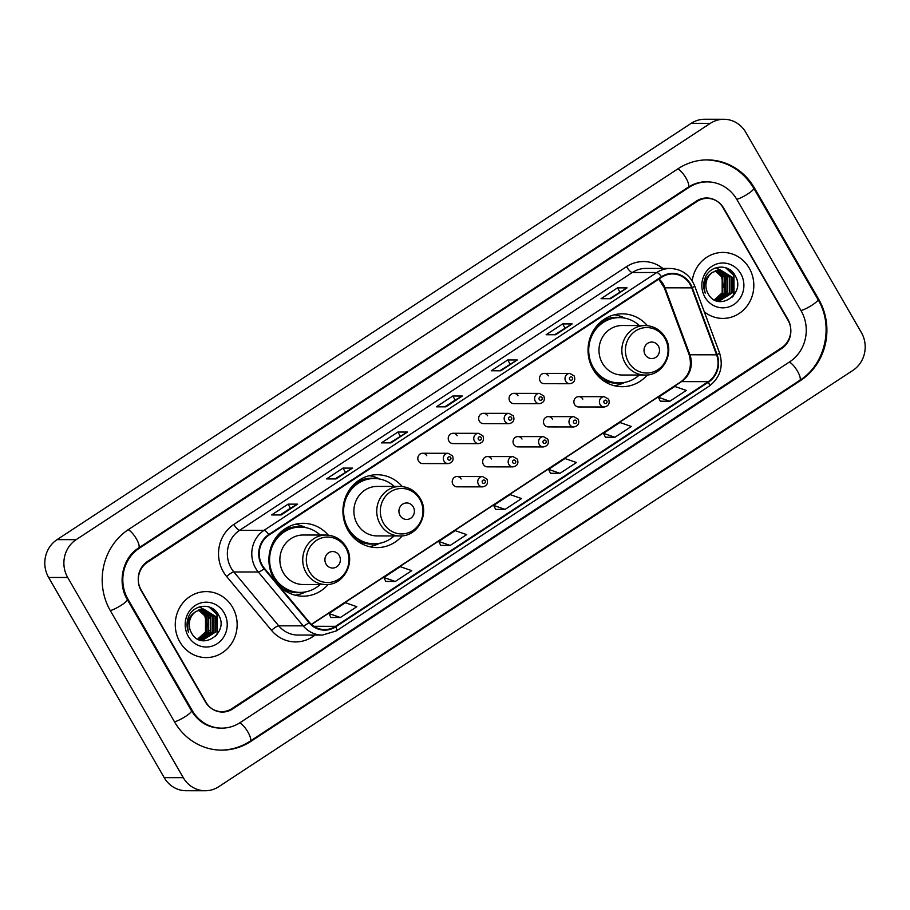 <?xml version="1.0" encoding="UTF-8"?>
<svg xmlns="http://www.w3.org/2000/svg" width="910" height="910" viewBox="0 0 910 910"><rect width="100%" height="100%" fill="white"/><g stroke="black" fill="none" stroke-linecap="round" stroke-linejoin="round"><path stroke-width="1.36" d="M647.408 325.678A36.434 34.17 90.1 0 0 622.235 313.836A36.434 34.17 90.1 0 0 592.376 332.48A36.434 34.17 90.1 0 0 593.092 369.369A36.434 34.17 90.1 0 0 622.133 386.704A36.434 34.17 90.1 0 0 647.34 374.931M402.3 486.577A36.434 34.17 90.1 0 0 377.138 474.736A36.434 34.17 90.1 0 0 347.267 493.379A36.434 34.17 90.1 0 0 347.984 530.268A36.434 34.17 90.1 0 0 377.036 547.604A36.434 34.17 90.1 0 0 402.231 535.831M328.294 535.16A36.434 34.17 90.1 0 0 303.132 523.318A36.434 34.17 90.1 0 0 273.262 541.962A36.434 34.17 90.1 0 0 273.978 578.862A36.434 34.17 90.1 0 0 303.019 596.187A36.434 34.17 90.1 0 0 328.226 584.425M461.177 478.978A5.153 4.834 90.1 0 0 452.839 479.161A5.153 4.834 90.1 0 0 457.048 486.839L482.562 486.873A5.153 4.834 -89.9 0 1 478.353 479.195A5.153 4.834 -89.9 0 1 482.584 476.556L486.918 479.092C488.397 483.346 486.952 485.94 482.562 486.873M491.593 459.004A5.153 4.834 90.1 0 0 483.255 459.197A5.153 4.834 90.1 0 0 487.464 466.864L512.978 466.898A5.153 4.834 -89.9 0 1 508.77 459.232A5.153 4.834 -89.9 0 1 513.001 456.592L517.335 459.129C518.814 463.383 517.369 465.977 512.978 466.898M522.01 439.041A5.153 4.834 90.1 0 0 513.672 439.223A5.153 4.834 90.1 0 0 517.881 446.901L543.407 446.935A5.153 4.834 -89.9 0 1 539.186 439.257A5.153 4.834 -89.9 0 1 543.418 436.618L547.763 439.155C549.242 443.409 547.786 446.002 543.407 446.935M552.427 419.066A5.153 4.834 90.1 0 0 544.089 419.26A5.153 4.834 90.1 0 0 548.298 426.926L573.823 426.961A5.153 4.834 -89.9 0 1 569.603 419.294A5.153 4.834 -89.9 0 1 573.835 416.655L578.18 419.191C579.659 423.446 578.203 426.039 573.823 426.961M582.844 399.103A5.153 4.834 90.1 0 0 574.506 399.285A5.153 4.834 90.1 0 0 578.714 406.963L604.24 406.998A5.153 4.834 -89.9 0 1 600.02 399.319A5.153 4.834 -89.9 0 1 604.251 396.68L608.597 399.217C610.075 403.471 608.619 406.065 604.24 406.998M540.199 381.245A5.153 4.834 90.1 0 0 544.316 383.69L569.831 383.736A5.153 4.834 -89.9 0 1 565.622 376.058A5.153 4.834 -89.9 0 1 569.842 373.418L544.328 373.384A5.153 4.834 90.1 0 0 540.199 381.245M509.782 401.208A5.153 4.834 90.1 0 0 513.9 403.665L539.414 403.699A5.153 4.834 -89.9 0 1 535.205 396.032A5.153 4.834 -89.9 0 1 539.425 393.393L513.911 393.348A5.153 4.834 90.1 0 0 509.782 401.208M418.532 461.12A5.153 4.834 90.1 0 0 422.638 463.565L448.164 463.611A5.153 4.834 -89.9 0 1 443.943 455.933A5.153 4.834 -89.9 0 1 448.175 453.294L422.661 453.26A5.153 4.834 90.1 0 0 418.532 461.12M448.948 441.145A5.153 4.834 90.1 0 0 453.055 443.602L478.58 443.636A5.153 4.834 -89.9 0 1 474.372 435.97A5.153 4.834 -89.9 0 1 478.592 433.331L453.078 433.285A5.153 4.834 90.1 0 0 448.948 441.145M479.365 421.182A5.153 4.834 90.1 0 0 483.483 423.628L508.997 423.673A5.153 4.834 -89.9 0 1 504.788 415.995A5.153 4.834 -89.9 0 1 509.009 413.356L483.494 413.322A5.153 4.834 90.1 0 0 479.365 421.182M548.434 375.841A5.153 4.834 90.1 0 0 544.328 373.384M518.017 395.804A5.153 4.834 90.1 0 0 513.911 393.348M426.767 455.705A5.153 4.834 90.1 0 0 422.661 453.26M457.184 435.742A5.153 4.834 90.1 0 0 453.078 433.285M487.601 415.779A5.153 4.834 90.1 0 0 483.494 413.322M697.094 201.44L147.488 562.243A20.623 19.337 90.1 0 0 141.164 590.624L205.364 701.837A20.623 19.337 90.1 0 0 221.812 711.643A20.623 19.337 90.1 0 0 231.982 708.583L781.588 347.779A20.623 19.337 90.1 0 0 787.923 319.41L723.712 208.185A20.623 19.337 90.1 0 0 707.263 198.38A20.623 19.337 90.1 0 0 697.094 201.44M801.096 310.754L736.884 199.54A37.117 34.819 90.1 0 0 707.286 181.886A37.117 34.819 90.1 0 0 688.984 187.392L139.378 548.195A37.117 34.819 90.1 0 0 127.98 599.269L192.192 710.482A37.117 34.819 90.1 0 0 221.79 728.148A37.117 34.819 90.1 0 0 240.092 722.631L789.698 361.827A37.117 34.819 90.1 0 0 801.096 310.754M745.79 132.348A27.493 25.787 90.1 0 0 723.871 119.267A27.493 25.787 90.1 0 0 710.312 123.35L76.144 539.664A27.493 25.787 90.1 0 0 67.704 577.486L183.285 777.686A27.493 25.787 90.1 0 0 205.205 790.756A27.493 25.787 90.1 0 0 218.764 786.684L852.932 370.37A27.493 25.787 90.1 0 0 861.372 332.537L745.79 132.348M723.871 119.267L704.795 119.244A27.493 25.787 90.1 0 0 691.236 123.316L57.068 539.63A27.493 25.787 90.1 0 0 48.628 577.463L164.21 777.652A27.493 25.787 90.1 0 0 186.129 790.733L205.205 790.756M754.458 188.006A59.116 55.442 90.1 0 0 707.32 159.887A59.116 55.442 90.1 0 0 678.178 168.668L128.572 529.461A59.116 55.442 90.1 0 0 110.406 610.803L174.618 722.017A59.116 55.442 90.1 0 0 221.756 750.147A59.116 55.442 90.1 0 0 250.91 741.366L800.516 380.562A59.116 55.442 90.1 0 0 818.67 299.219L754.458 188.006L753.616 188.006M179.85 641.903A32.999 30.951 90.1 0 0 206.161 657.6A32.999 30.951 90.1 0 0 233.21 640.708A32.999 30.951 90.1 0 0 232.562 607.3A32.999 30.951 90.1 0 0 206.251 591.602A32.999 30.951 90.1 0 0 179.202 608.494A32.999 30.951 90.1 0 0 179.85 641.903A32.999 30.951 90.1 0 0 206.161 657.6A32.999 30.951 90.1 0 0 233.21 640.708A32.999 30.951 90.1 0 0 232.562 607.3A32.999 30.951 90.1 0 0 206.251 591.602A32.999 30.951 90.1 0 0 179.202 608.494A32.999 30.951 90.1 0 0 179.85 641.903M704.283 311.811A32.999 30.951 90.1 0 0 722.824 318.42A32.999 30.951 90.1 0 0 749.874 301.54A32.999 30.951 90.1 0 0 749.226 268.12A32.999 30.951 90.1 0 0 722.915 252.434A32.999 30.951 90.1 0 0 692.214 280.928A32.999 30.951 90.1 0 1 722.915 252.434A32.999 30.951 90.1 0 1 749.226 268.12A32.999 30.951 90.1 0 1 749.874 301.54A32.999 30.951 90.1 0 1 722.824 318.42A32.999 30.951 90.1 0 1 704.283 311.811M262.285 565.281A21.999 20.634 -89.9 0 1 269.041 535.012L661.729 277.22A21.999 20.634 -89.9 0 1 672.57 273.955A21.999 20.634 -89.9 0 1 691.725 287.856L716.602 354.82A21.999 20.634 -89.9 0 1 708.242 381.654L335.54 626.33A21.999 20.634 -89.9 0 1 324.688 629.595A21.999 20.634 -89.9 0 1 309.298 622.201L264.423 568.352A21.999 20.634 -89.9 0 1 262.285 565.281M261.841 565.565A22.545 21.146 90.1 0 0 264.048 568.727L308.911 622.577A22.545 21.146 90.1 0 0 335.801 626.797L708.515 382.12A22.545 21.146 90.1 0 0 717.091 354.616L692.203 287.651A22.545 21.146 90.1 0 0 661.456 276.754L268.769 534.545A22.545 21.146 90.1 0 0 261.841 565.565M609.563 298.696L626.785 287.958A5.494 1.627 56.7 0 1 627.07 287.89L617.526 287.867L601.055 298.685L610.599 298.696L627.07 287.89M619.869 291.928L617.526 287.867M554.656 334.743L571.878 324.005A5.494 1.627 56.7 0 1 572.163 323.926L562.63 323.914L546.148 334.732L555.691 334.743L572.163 323.926M564.973 327.975L562.63 323.914M499.749 370.791L516.971 360.041A5.494 1.627 56.7 0 1 517.255 359.973L507.723 359.962L491.252 370.768L500.784 370.791L517.255 359.973M510.066 364.023L507.723 359.962M288.095 504.14L290.438 508.201L297.342 504.22A5.494 1.627 56.7 0 1 297.638 504.151L288.095 504.14L271.624 514.946L281.167 514.969L297.638 504.151M335.039 478.922L352.25 468.172A5.494 1.627 56.7 0 1 352.545 468.104L343.002 468.093L326.531 478.91L336.074 478.922L352.545 468.104M345.345 472.153L343.002 468.093M389.946 442.874L407.157 432.136A5.494 1.627 56.7 0 1 407.452 432.057L397.909 432.045L381.438 442.863L390.97 442.874L407.452 432.057M400.252 436.106L397.909 432.045M452.816 396.009L455.159 400.059L462.064 396.089A5.494 1.627 56.7 0 1 462.348 396.021L452.816 396.009L436.345 406.815L445.877 406.827L462.348 396.021M723.097 207.787A20.623 19.337 90.1 0 0 706.66 197.97A20.623 19.337 90.1 0 0 696.491 201.042L147.431 561.481A20.623 19.337 90.1 0 0 141.096 589.851L205.978 702.247A20.623 19.337 90.1 0 0 222.427 712.052A20.623 19.337 90.1 0 0 232.596 708.992L781.656 348.553A20.623 19.337 90.1 0 0 787.98 320.172L723.097 207.787M605.434 437.232L614.898 437.3L631.369 426.483L619.926 422.502L603.455 433.319L605.457 437.278M660.341 401.196L669.806 401.253L686.277 390.435L674.833 386.466L658.362 397.272L660.364 401.242M440.713 545.374L450.188 545.431L466.659 534.614L455.205 530.644L438.734 541.45L440.736 545.42M385.806 581.41L395.281 581.479L411.752 570.661L400.298 566.68L383.827 577.497L385.84 581.456M330.91 617.458L340.374 617.515L356.845 606.708L345.402 602.727L328.92 613.545L330.933 617.503M550.527 473.28L559.991 473.337L576.474 462.53L565.019 458.549L548.548 469.367L550.55 473.325M505.096 509.384L521.566 498.566L510.112 494.596L493.641 505.403L495.643 509.373L505.096 509.384L493.641 505.403M455.193 400.036L444.853 406.827M290.472 508.167L280.132 514.958M450.188 545.431L438.734 541.45M395.281 581.479L383.827 577.497M340.374 617.515L328.92 613.545M559.991 473.337L548.548 469.367M614.898 437.3L603.455 433.319M669.806 401.253L658.362 397.272M197.686 639.07L205.512 631.972L205.501 616.434L198.562 610.075L204.807 615.865L207.287 626.581M198.858 609.95L206.104 616.434L206.115 631.972L197.936 639.207M200.052 609.552L208.481 616.434L208.492 631.972L198.892 639.662M199.756 609.643L207.889 616.434L207.901 631.972L198.664 639.559M201.246 609.279L210.87 616.445L210.881 631.972L200.018 639.935M200.951 609.336L210.267 616.445L210.29 631.972L199.711 639.878M202.441 609.109L213.258 616.445L213.27 631.984L201.201 640.083M202.145 609.143L212.656 616.445L212.667 631.984L200.905 640.06M196.185 611.361A15.538 14.571 90.1 0 0 191.407 632.746C201.201 652.004 229.491 633.007 218.73 615.308C212.565 602.022 192.601 603.944 188.199 617.844C186.561 622.713 186.675 627.525 188.541 632.279C186.231 622.838 188.768 615.865 196.185 611.361L203.635 609.063L215.636 616.445L215.647 631.984L202.839 640.128L199.108 639.753M203.339 609.063L215.044 616.445L215.056 631.984L202.1 640.128M188.302 636.352A22.409 21.021 90.1 0 0 217.228 643.688A22.409 21.021 90.1 0 0 224.11 612.851A22.409 21.021 90.1 0 0 195.184 605.514A22.409 21.021 90.1 0 0 188.302 636.352M208.913 606.879L216.967 614.5L217.081 633.747L215.204 636.659M199.438 606.89L202.885 609.063M203.192 609.302L204.147 610.178M204.727 610.769L208.06 615.717M207.946 632.928L204.363 638.149M203.715 638.797L202.577 639.787M202.384 639.935L201.599 640.526M209.948 607.243L217.274 614.5L217.376 633.747L216.352 635.476M199.608 606.845L203.18 609.052M203.59 609.393L204.716 610.439M205.387 611.167L209.311 618.186M209.255 630.334L205.057 637.717M204.318 638.502L203.01 639.684M202.429 640.139L201.827 640.572M339.237 555.475A8.247 7.735 90.1 0 0 328.59 552.768A8.247 7.735 90.1 0 0 326.064 564.12A8.247 7.735 90.1 0 0 336.7 566.816A8.247 7.735 90.1 0 0 339.237 555.475M325.973 535.046L303.11 535.012A24.752 23.205 90.1 0 0 282.817 547.672A24.752 23.205 90.1 0 0 283.306 572.731A24.752 23.205 90.1 0 0 303.041 584.504L325.905 584.538C343.661 585.403 356.015 562.357 346.164 546.978C341.432 539.323 334.698 535.342 325.973 535.046A24.752 23.205 90.1 0 0 305.68 547.706A24.752 23.205 90.1 0 0 306.17 572.765A24.752 23.205 90.1 0 0 325.905 584.538M320.229 535.034A32.658 30.622 90.1 0 0 300.254 527.095A32.658 30.622 90.1 0 0 273.489 543.805A32.658 30.622 90.1 0 0 274.137 576.872A32.658 30.622 90.1 0 0 300.163 592.399A32.658 30.622 90.1 0 0 320.161 584.527M300.254 527.095L299.31 527.095A32.658 30.622 90.1 0 0 271.078 546.967M271.043 572.447A32.658 30.622 90.1 0 0 273.182 576.872A32.658 30.622 90.1 0 0 299.208 592.399L300.163 592.399M276.958 583.253A25.776 24.172 90.1 0 0 278.779 584.027M305.692 591.875L304.054 592.626A35.752 33.522 -89.9 0 1 295.147 595.197M282.578 587.143L280.53 587.132M302.177 592.342A32.965 30.917 90.1 0 1 284.932 589.839L284.022 589.998M295.25 524.297A35.752 33.522 -89.9 0 1 304.145 526.89L305.783 527.641M413.254 506.881A8.247 7.735 90.1 0 0 402.607 504.185A8.247 7.735 90.1 0 0 400.07 515.538A8.247 7.735 90.1 0 0 410.717 518.234A8.247 7.735 90.1 0 0 413.254 506.881M399.99 486.452L377.127 486.418A24.752 23.205 90.1 0 0 356.834 499.089A24.752 23.205 90.1 0 0 357.323 524.149A24.752 23.205 90.1 0 0 377.058 535.91L399.911 535.945C417.667 536.82 430.032 513.775 420.181 498.396C415.449 490.729 408.715 486.759 399.99 486.452A24.752 23.205 90.1 0 0 379.697 499.112A24.752 23.205 90.1 0 0 380.187 524.171A24.752 23.205 90.1 0 0 399.911 535.945M394.246 486.44A32.658 30.622 90.1 0 0 374.272 478.512A32.658 30.622 90.1 0 0 347.506 495.222A32.658 30.622 90.1 0 0 348.143 528.289A32.658 30.622 90.1 0 0 374.181 543.816A32.658 30.622 90.1 0 0 394.166 535.945M374.272 478.512L373.316 478.512A32.658 30.622 90.1 0 0 345.095 498.384M345.061 523.864A32.658 30.622 90.1 0 0 347.188 528.278A32.658 30.622 90.1 0 0 373.225 543.816L374.181 543.816M350.964 534.659A25.776 24.172 90.1 0 0 352.796 535.444M379.709 543.293L378.06 544.032A35.752 33.522 -89.9 0 1 369.164 546.614M356.595 538.549L354.536 538.549M376.194 543.748A32.965 30.917 90.1 0 1 358.938 541.245L358.039 541.416M369.267 475.702A35.752 33.522 -89.9 0 1 378.15 478.307L379.8 479.058M658.351 345.982A8.247 7.735 90.1 0 0 647.704 343.286A8.247 7.735 90.1 0 0 645.167 354.638A8.247 7.735 90.1 0 0 655.814 357.334A8.247 7.735 90.1 0 0 658.351 345.982M645.088 325.552L622.224 325.518A24.752 23.205 90.1 0 0 601.931 338.179A24.752 23.205 90.1 0 0 602.42 363.238A24.752 23.205 90.1 0 0 622.156 375.011L645.019 375.045C662.764 375.921 675.129 352.875 665.278 337.485C660.546 329.829 653.812 325.848 645.088 325.552A24.752 23.205 90.1 0 0 624.795 338.213A24.752 23.205 90.1 0 0 625.284 363.272A24.752 23.205 90.1 0 0 645.019 375.045M639.343 325.541A32.658 30.622 90.1 0 0 619.369 317.613A32.658 30.622 90.1 0 0 592.603 334.323A32.658 30.622 90.1 0 0 593.252 367.378A32.658 30.622 90.1 0 0 619.278 382.917A32.658 30.622 90.1 0 0 639.275 375.034M619.369 317.613L618.425 317.613A32.658 30.622 90.1 0 0 590.192 337.485M590.158 362.953A32.658 30.622 90.1 0 0 592.296 367.378A32.658 30.622 90.1 0 0 618.322 382.917L619.278 382.917M596.073 373.76A25.776 24.172 90.1 0 0 597.893 374.545M624.806 382.382L623.157 383.133A35.752 33.522 -89.9 0 1 614.261 385.703M601.692 377.65L599.644 377.65M621.291 382.848A32.965 30.917 90.1 0 1 604.035 380.346L603.137 380.516M614.364 314.803A35.752 33.522 -89.9 0 1 623.259 317.397L624.897 318.159M714.35 299.902L722.176 292.792L722.165 277.254L715.226 270.896L721.471 276.685L723.951 287.401M715.533 270.782L722.767 277.254L722.779 292.792L714.6 300.027M716.716 270.372L725.145 277.266L725.156 292.792L715.556 300.482M716.42 270.463L724.553 277.266L724.565 292.792L715.328 300.38M717.91 270.099L727.534 277.266L727.545 292.804L716.682 300.755M717.615 270.156L726.942 277.266L726.953 292.804L716.375 300.698M719.105 269.94L729.922 277.266L729.934 292.804L717.876 300.914M718.809 269.963L729.319 277.266L729.331 292.804L717.569 300.88M712.848 272.192A15.538 14.571 90.1 0 0 708.071 293.566C717.865 312.824 746.154 293.839 735.394 276.128C729.24 262.842 709.265 264.764 704.863 278.665C703.225 283.533 703.339 288.345 705.216 293.1C702.895 283.658 705.432 276.697 712.848 272.192L720.299 269.883L732.3 277.277L732.311 292.804L719.503 300.948L715.772 300.573M720.003 269.883L731.708 277.277L731.72 292.804L718.263 301.358M704.966 297.183A22.409 21.021 90.1 0 0 733.892 304.509A22.409 21.021 90.1 0 0 740.774 273.671A22.409 21.021 90.1 0 0 711.847 266.334A22.409 21.021 90.1 0 0 704.966 297.183M725.577 267.699L733.631 275.32L733.744 294.567L731.867 297.49M716.102 267.722L719.548 269.883M719.856 270.133L720.811 270.998M721.391 271.589L724.724 276.549M724.61 293.759L721.027 298.969M720.379 299.617L719.253 300.607M726.612 268.063L733.938 275.32L734.04 294.578L733.016 296.307M716.284 267.665L720.072 270.065M720.254 270.213L721.38 271.271M722.051 271.988L725.975 279.006M725.918 291.154L721.721 298.548M720.982 299.333L719.673 300.505M719.093 300.96L718.49 301.403M677.779 168.919A11 3.242 56.7 0 1 686.083 178.235A11 3.242 56.7 0 1 688.188 187.221C693.67 183.672 699.562 181.898 705.864 181.886M705.887 159.887C726.589 160.615 742.549 170.079 753.764 188.268A11 2.002 150 0 1 748.054 193.773A11 2.002 150 0 1 736.77 199.335M753.764 188.268L817.976 299.492A11 2.002 150 0 1 812.266 304.998A11 2.002 150 0 1 800.982 310.549M817.976 299.492C834.049 325.86 825.45 364.375 799.708 380.391A11 3.242 -123.3 0 0 797.604 371.405A11 3.242 -123.3 0 0 789.311 362.089M799.708 380.391L250.102 741.195A11 3.242 -123.3 0 0 247.998 732.197A11 3.242 -123.3 0 0 239.694 722.893M174.504 721.823A11 2.002 -30 0 0 185.617 716.375A11 2.002 -30 0 0 191.498 710.755L127.286 599.531C116.958 582.798 122.725 557.648 138.582 548.025L688.188 187.221M110.292 610.599A11 2.002 -30 0 0 121.405 605.15A11 2.002 -30 0 0 127.286 599.531M128.173 529.722A11 3.242 56.7 0 1 136.477 539.038A11 3.242 56.7 0 1 138.582 548.025M691.236 123.316L710.312 123.35M164.21 777.652L183.285 777.686M48.628 577.463L67.704 577.486M57.068 539.63L76.144 539.664M817.828 299.219L818.67 299.219M799.446 380.562L800.516 380.562M249.84 741.366L250.91 741.366M687.926 187.392L688.984 187.392M191.35 710.482L192.192 710.482M127.138 599.269L127.98 599.269M138.32 548.195L139.378 548.195M691.725 287.856L665.005 287.81A21.999 20.634 90.1 0 0 663.401 284.386A21.999 20.634 90.1 0 0 659.022 279.006M708.242 381.654L681.533 381.62A21.999 20.634 90.1 0 0 689.894 354.775L665.005 287.81A12.376 1.592 159.6 0 1 664.198 287.56L658.726 279.199M315.178 635.078L312.528 636.818A34.375 32.237 -89.9 0 1 271.521 630.38L226.658 576.53A34.375 32.237 -89.9 0 1 233.859 524.433L626.546 266.653A6.87 2.025 -123.3 0 0 632.313 272.5L239.626 530.291A27.493 25.787 90.1 0 0 231.185 568.124A27.493 25.787 90.1 0 0 233.859 571.969L278.733 625.818A27.493 25.787 90.1 0 0 297.968 635.055L322.39 635.089A27.493 25.787 -89.9 0 1 303.155 625.853A6.87 1.581 -39.8 0 0 308.911 622.577M626.546 266.653A34.375 32.237 -89.9 0 1 662.821 268.45M645.872 268.416A27.493 25.787 90.1 0 0 632.313 272.5L656.736 272.534A27.493 25.787 -89.9 0 1 670.295 268.461L645.872 268.416M271.521 630.38A6.87 1.581 140.2 0 1 278.733 625.818L303.155 625.853L258.281 572.003A27.493 25.787 -89.9 0 1 255.608 568.159A27.493 25.787 -89.9 0 1 264.048 530.325A6.87 2.025 56.7 0 1 268.769 534.545M264.048 568.727A6.87 1.581 -39.8 0 1 258.281 572.003L233.859 571.969A6.87 1.581 140.2 0 0 226.658 576.53M322.39 635.089L336.347 630.903A6.87 2.025 -123.3 0 0 335.801 626.797M708.515 382.12A6.87 2.025 56.7 0 1 709.049 386.227C720.14 377.752 723.643 366.65 719.56 352.932L694.683 285.956C689.985 274.9 681.852 269.064 670.295 268.461M717.091 354.616A6.87 0.887 -20.4 0 0 719.56 352.932M692.203 287.651A6.87 0.887 -20.4 0 0 694.683 285.956M661.456 276.754A6.87 2.025 -123.3 0 0 656.736 272.534L264.048 530.325L239.626 530.291A6.87 2.025 -123.3 0 1 233.859 524.433M311.618 635.078A6.87 2.025 -123.3 0 0 312.528 636.818M716.602 354.82L689.894 354.775A12.376 1.592 159.6 0 1 689.086 354.525L664.198 287.56M335.54 626.33L313.859 626.296M311.527 624.51L681.533 381.62A12.376 3.651 -123.3 0 0 680.828 381.813C689.575 375.204 692.328 366.104 689.086 354.525M462.064 396.089L445.695 406.827M407.157 432.136L390.788 442.874M352.25 468.172L335.892 478.922M297.342 504.22L280.985 514.969M516.971 360.041L500.602 370.791M571.878 324.005L555.51 334.743M626.785 287.958L610.417 298.696M345.777 547.865A22.739 21.317 90.1 0 0 316.441 540.438A22.739 21.317 90.1 0 0 309.468 571.707A22.739 21.317 90.1 0 0 338.804 579.147A22.739 21.317 90.1 0 0 345.777 547.865M302.268 527.174A32.965 30.917 90.1 0 0 281.144 531.815M419.794 499.283A22.739 21.317 90.1 0 0 390.458 491.844A22.739 21.317 90.1 0 0 383.474 523.125A22.739 21.317 90.1 0 0 412.81 530.564A22.739 21.317 90.1 0 0 419.794 499.283M376.285 478.58A32.965 30.917 90.1 0 0 355.162 483.233M664.891 338.384A22.739 21.317 90.1 0 0 635.555 330.944A22.739 21.317 90.1 0 0 628.582 362.226A22.739 21.317 90.1 0 0 657.907 369.665A22.739 21.317 90.1 0 0 664.891 338.384M621.382 317.681A32.965 30.917 90.1 0 0 600.259 322.333M447.993 459.357A1.718 1.615 90.1 0 0 450.211 459.914A1.718 1.615 90.1 0 0 450.734 457.548A1.718 1.615 90.1 0 0 448.516 456.991A1.718 1.615 90.1 0 0 447.993 459.357M478.41 439.382A1.718 1.615 90.1 0 0 480.628 439.951A1.718 1.615 90.1 0 0 481.151 437.585A1.718 1.615 90.1 0 0 478.933 437.016A1.718 1.615 90.1 0 0 478.41 439.382M508.826 419.419A1.718 1.615 90.1 0 0 511.045 419.976A1.718 1.615 90.1 0 0 511.568 417.61A1.718 1.615 90.1 0 0 509.35 417.053A1.718 1.615 90.1 0 0 508.826 419.419M539.243 399.445A1.718 1.615 90.1 0 0 541.461 400.013A1.718 1.615 90.1 0 0 541.985 397.647A1.718 1.615 90.1 0 0 539.766 397.078A1.718 1.615 90.1 0 0 539.243 399.445M569.66 379.481A1.718 1.615 90.1 0 0 571.878 380.039A1.718 1.615 90.1 0 0 572.401 377.673A1.718 1.615 90.1 0 0 570.183 377.115A1.718 1.615 90.1 0 0 569.66 379.481M485.144 480.81A1.718 1.615 90.1 0 0 482.926 480.252A1.718 1.615 90.1 0 0 482.391 482.618A1.718 1.615 90.1 0 0 484.609 483.176A1.718 1.615 90.1 0 0 485.144 480.81M515.56 460.847A1.718 1.615 90.1 0 0 513.342 460.289A1.718 1.615 90.1 0 0 512.808 462.644A1.718 1.615 90.1 0 0 515.026 463.213A1.718 1.615 90.1 0 0 515.56 460.847M545.977 440.872A1.718 1.615 90.1 0 0 543.759 440.315A1.718 1.615 90.1 0 0 543.225 442.681A1.718 1.615 90.1 0 0 545.443 443.238A1.718 1.615 90.1 0 0 545.977 440.872M576.394 420.909A1.718 1.615 90.1 0 0 574.176 420.352A1.718 1.615 90.1 0 0 573.641 422.706A1.718 1.615 90.1 0 0 575.859 423.275A1.718 1.615 90.1 0 0 576.394 420.909M606.811 400.946A1.718 1.615 90.1 0 0 604.593 400.377A1.718 1.615 90.1 0 0 604.069 402.743A1.718 1.615 90.1 0 0 606.288 403.301A1.718 1.615 90.1 0 0 606.811 400.946M220.322 750.136C231.06 750.09 240.991 747.11 250.102 741.195M220.356 728.148C208.162 727.818 198.539 722.028 191.498 710.755M702.042 181.875L707.286 181.886M336.347 630.903L709.049 386.227M311.357 624.351L680.828 381.813M448.164 463.611C452.543 462.678 453.999 460.085 452.52 455.83L448.175 453.294M478.58 443.636C482.96 442.715 484.416 440.122 482.937 435.867L478.592 433.331M508.997 423.673C513.376 422.74 514.832 420.147 513.354 415.893L509.009 413.356M539.414 403.699C543.793 402.777 545.249 400.184 543.77 395.93L539.425 393.393M569.831 383.736C574.221 382.803 575.666 380.209 574.187 375.955L569.842 373.418M457.059 476.522L482.584 476.556M487.476 456.558L513.001 456.592M517.892 436.584L543.418 436.618M548.321 416.621L573.835 416.655M578.737 396.646L604.251 396.68"/></g></svg>
